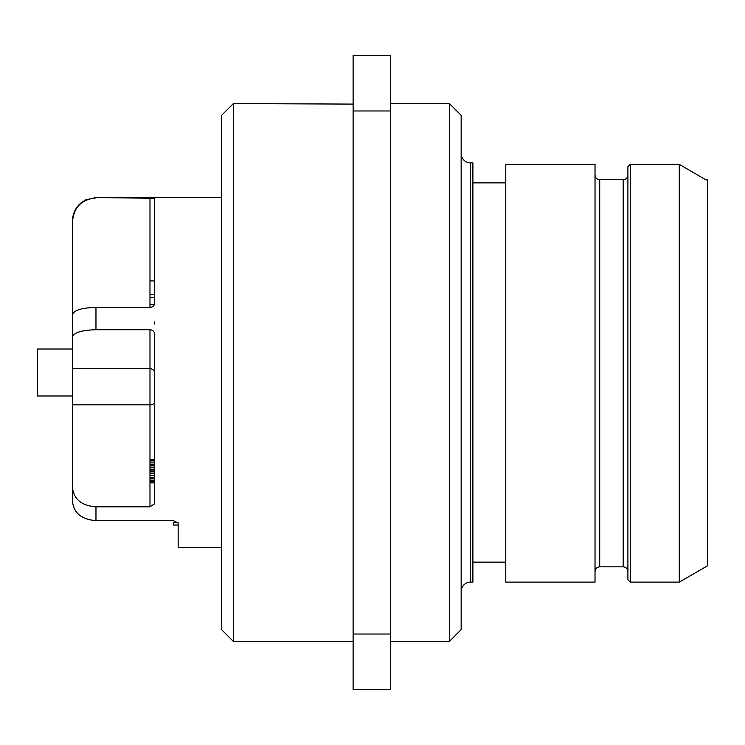 <?xml version="1.0" encoding="UTF-8"?>
<svg xmlns="http://www.w3.org/2000/svg" width="745" height="745" viewBox="0 0 745 745"><rect width="100%" height="100%" fill="white"/><g stroke="black" fill="none" stroke-linecap="round" stroke-linejoin="round"><path stroke-width="1.12" d="M221.61 115.335L221.61 629.665L233.353 641.408L233.353 103.592L221.61 115.335M72.479 418.625L72.479 501.581C73.885 513.165 81.717 519.516 95.965 520.634L173.464 520.634L178.157 523.083L178.157 547.463L221.61 547.463M221.61 197.537L95.965 197.537L154.671 198.31L154.671 303.038C154.392 305.673 152.827 307.126 149.978 307.387L149.978 197.928M72.479 501.581L72.479 314.66C73.885 310.237 81.717 307.815 95.965 307.387L149.978 307.387M72.479 337.001C73.885 332.577 81.717 330.147 95.965 329.718L149.978 329.718C152.827 329.988 154.392 331.516 154.671 334.309L154.671 503.76L149.978 506.824L149.978 329.718M72.479 487.779C73.885 499.364 81.717 505.715 95.965 506.824L149.978 506.824M95.965 197.537L85.628 199.93L81.419 202.575C75.627 207.361 72.638 213.508 72.479 221.023L72.479 346.351M72.479 221.479C73.885 207.157 81.717 199.306 95.965 197.928M154.671 334.309L154.671 341.881M154.671 480.385L149.978 480.385M154.671 478.886L149.978 478.886M154.671 481.382L149.978 481.382M154.671 482.378L149.978 482.378M154.671 482.881L149.978 482.881M154.671 459.395L149.978 459.395M154.671 459.898L149.978 459.898M154.671 460.894L149.978 460.894M154.671 462.896L149.978 462.896M154.671 464.889L149.978 464.889M154.671 465.895L149.978 465.895M154.671 467.888L149.978 467.888M154.671 469.387L149.978 469.387M154.671 470.887L149.978 470.887M154.671 471.883L149.978 471.883M154.671 473.382L149.978 473.382M154.671 475.385L149.978 475.385M154.671 477.387L149.978 477.387M154.671 280.912L149.978 280.912M154.671 294.396L149.978 294.396M154.671 297.395L149.978 297.395M154.439 304.398L149.978 304.398M154.671 321.887L154.671 324.01M72.479 349.014L37.25 349.014L37.25 395.986L72.479 395.986M178.092 522.683L173.464 522.683L173.464 525.029L178.157 525.029M353.121 641.408L233.353 641.408M353.121 104.095L233.353 103.592M353.121 110.977L353.121 55.447L390.697 55.447L390.697 689.553L353.121 689.553L353.121 110.977L390.697 110.977M353.121 634.023L390.697 634.023M449.412 641.408L461.155 629.665L461.155 115.335L449.412 103.592L449.412 641.408L390.697 641.408M449.412 103.592L390.697 103.592M461.155 591.502A9.396 9.396 0 0 1 470.551 582.106L472.898 582.106L472.898 162.894L470.551 162.894L470.551 582.106M461.155 153.498A9.396 9.396 0 0 0 470.551 162.894M505.781 562.14L472.898 562.14M505.781 182.86L472.898 182.86M505.781 582.106L505.781 164.347L595.022 164.347L595.022 582.106L505.781 582.106M627.905 166.712L627.905 579.759L630.251 582.106L630.251 164.347L627.905 166.712L630.251 164.347L679.272 164.347L706.046 179.917L679.272 164.347L679.272 582.106L707.75 565.669L707.75 179.917L706.046 179.917M627.905 175C627.616 177.878 626.051 179.461 623.202 179.731L599.716 179.731C596.875 179.461 595.311 177.878 595.022 175M598.226 179.489L599.148 179.694M623.472 179.722L624.087 179.647M624.897 179.415L625.502 179.126M626.349 178.511L626.815 178.018M95.965 307.387L95.965 329.718M95.965 506.824L95.965 520.634M72.479 368.682L149.978 368.682A4.694 4.47 0 0 1 154.671 373.152M154.671 402.067A4.694 2.756 0 0 1 149.978 404.824L72.479 404.824M599.716 179.731L599.716 566.843L623.202 566.843L623.202 179.731M630.251 582.106L679.272 582.106M623.202 566.843C626.033 567.094 627.597 568.659 627.905 571.536M599.716 566.843C596.894 567.094 595.329 568.659 595.022 571.536"/></g></svg>
